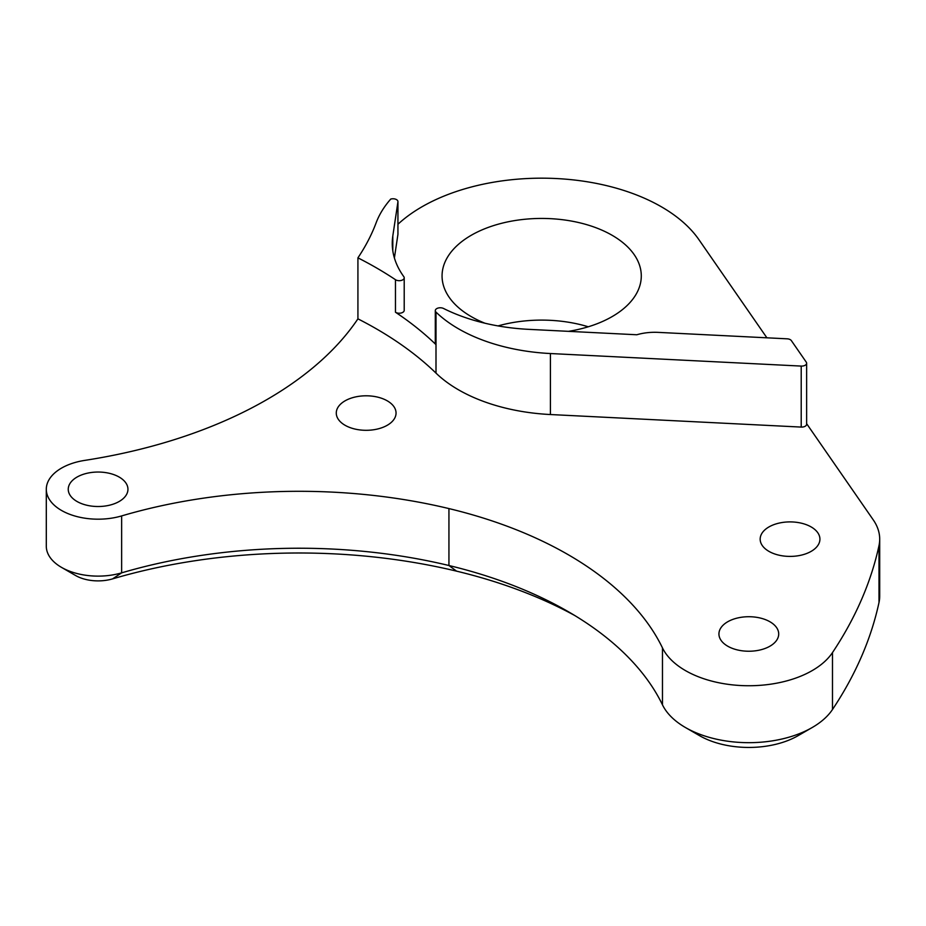 <?xml version="1.0" encoding="UTF-8"?>
<svg xmlns="http://www.w3.org/2000/svg" width="926" height="926" viewBox="0 0 926 926"><rect width="100%" height="100%" fill="white"/><g stroke="black" fill="none" stroke-linecap="round" stroke-linejoin="round"><path stroke-width="1.39" d="M812.218 727.512L798.131 735.649A69.728 40.258 180 0 1 699.512 735.649L685.425 727.512A89.648 51.763 0 0 0 812.218 727.512A89.648 51.763 0 0 0 832.486 709.513A786.973 454.353 0 0 0 879.005 602.502A89.648 51.763 0 0 0 879.7 596.089L879.7 539.152A89.648 51.763 0 0 0 873.299 519.937L806.627 423.668M574.919 615.605A388.642 224.381 0 0 0 456.587 571.157A410.218 236.836 0 0 0 112.59 578.877A31.878 18.404 180 0 1 75.562 575.497L61.475 567.36A51.798 29.91 0 0 0 121.642 572.858A390.297 225.331 180 0 1 448.936 565.508A368.722 212.876 180 0 1 568.055 611.542L568.055 611.542A368.722 212.876 180 0 1 662.472 704.825A89.648 51.763 0 0 0 685.425 727.512L699.512 735.649M550.414 353.535L801.21 366.083A4.977 2.871 0 0 0 806.627 363.212A4.977 2.871 0 0 0 806.268 362.147L791.36 340.618A4.977 2.871 0 0 0 790.26 339.657A4.977 2.871 0 0 0 787.169 338.823L658.236 332.376A39.841 23 0 0 0 636.81 334.761L528.769 329.355A149.422 86.268 0 0 1 443.542 308.474A4.977 2.871 180 0 0 438.218 308.022A4.977 2.871 180 0 0 435.301 310.638A4.977 2.871 180 0 0 435.996 312.108A148.033 85.47 180 0 0 550.414 353.535L550.414 414.535A148.033 85.47 180 0 1 435.996 373.109A393.272 227.055 0 0 0 376.188 328.73A393.272 227.055 0 0 0 357.922 318.845A405.507 234.116 180 0 1 84.706 460.396A51.798 29.91 0 0 0 46.3 489.275L46.3 546.213A51.798 29.91 0 0 0 61.475 567.36L75.562 575.497M46.3 489.275A51.798 29.91 0 0 0 61.475 510.423A51.798 29.91 0 0 0 121.642 515.921A390.297 225.331 180 0 1 448.936 508.582A368.722 212.876 0 0 1 662.472 647.899A89.648 51.763 180 0 0 685.425 670.574A89.648 51.763 180 0 0 832.486 652.587A786.973 454.353 180 0 0 879.005 545.564A89.648 51.763 0 0 0 879.7 539.152M811.176 526.952A29.887 17.258 0 0 0 778.616 523.213A29.887 17.258 0 0 0 760.165 539.152A29.887 17.258 0 0 0 768.916 551.352A29.887 17.258 0 0 0 801.488 555.091A29.887 17.258 0 0 0 819.927 539.152A29.887 17.258 0 0 0 811.176 526.952M387.3 400.854A29.887 17.258 0 0 0 354.727 397.115A29.887 17.258 0 0 0 336.277 413.054A29.887 17.258 0 0 0 345.028 425.254A29.887 17.258 0 0 0 377.6 428.993A29.887 17.258 0 0 0 396.05 413.054A29.887 17.258 0 0 0 387.3 400.854M769.957 621.774A29.887 17.258 0 0 0 737.385 618.036A29.887 17.258 0 0 0 718.935 633.974A29.887 17.258 0 0 0 727.686 646.174A29.887 17.258 0 0 0 760.258 649.925A29.887 17.258 0 0 0 778.708 633.974A29.887 17.258 0 0 0 769.957 621.774M119.211 477.087A29.852 17.235 0 0 0 86.674 473.36A29.852 17.235 0 0 0 68.246 489.275A29.852 17.235 0 0 0 76.985 501.464A29.852 17.235 0 0 0 109.523 505.202A29.852 17.235 0 0 0 127.95 489.275A29.852 17.235 0 0 0 119.211 477.087M568.448 331.346A99.614 57.516 0 0 0 641.29 275.948A99.614 57.516 0 0 0 612.109 235.285A99.614 57.516 0 0 0 503.547 222.819A99.614 57.516 0 0 0 442.061 275.948A99.614 57.516 0 0 0 471.241 316.611A99.614 57.516 0 0 0 484.946 323.22M588.265 326.785A99.614 57.516 0 0 0 498.026 325.917M435.996 312.108L435.996 344.646A393.272 227.055 0 0 0 395.46 312.224A4.977 2.871 180 0 0 400.97 313.046A4.977 2.871 180 0 0 404.211 310.349L404.211 277.812A4.977 2.871 180 0 1 400.97 280.509A4.977 2.871 180 0 1 395.46 279.698A393.272 227.055 0 0 0 376.188 267.73A393.272 227.055 0 0 0 357.922 257.845L357.922 318.845M806.627 363.212L806.627 424.212A4.977 2.871 180 0 1 801.21 427.083L801.21 366.083M550.414 414.535L801.21 427.083M766.89 337.805L698.91 239.649A169.342 97.774 0 0 0 556.63 178.556A169.342 97.774 0 0 0 397.949 224.254M397.925 233.931A4.977 2.871 180 0 1 397.949 234.185A4.977 2.871 180 0 1 397.925 234.428L397.925 201.891A4.977 2.871 0 0 0 397.949 201.648A4.977 2.871 0 0 0 390.749 199.067A169.342 97.774 0 0 0 376.164 222.738A405.507 234.116 180 0 1 357.922 257.845M394.395 257.96L397.925 234.428M435.996 373.109L435.996 344.646A4.977 2.871 180 0 1 435.301 343.176L435.301 310.638M404.211 277.812A4.977 2.871 180 0 0 403.829 276.7A149.422 86.268 0 0 1 392.254 243.411A149.422 86.268 0 0 1 392.809 235.968L397.925 201.891M662.472 704.825L662.472 647.899M395.46 279.698L395.46 312.224M456.587 571.157L448.936 565.508L448.936 508.582M832.486 709.513L832.486 652.587M879.005 602.502L879.005 545.564M392.809 235.968L392.809 250.865M112.59 578.877L121.642 572.858L121.642 515.921M397.949 234.185L397.949 201.648"/></g></svg>
